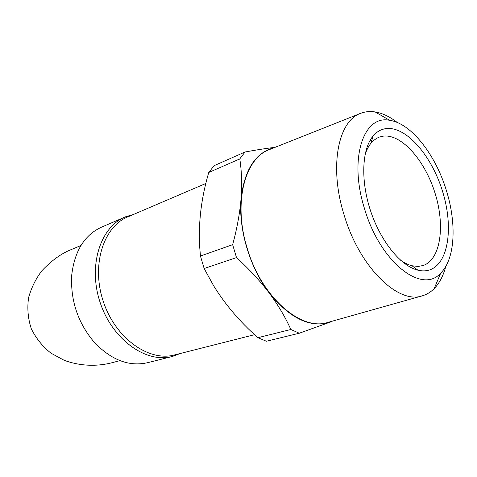 <?xml version="1.0" encoding="UTF-8"?>
<svg xmlns="http://www.w3.org/2000/svg" width="477" height="477" viewBox="0 0 477 477"><rect width="100%" height="100%" fill="white"/><g stroke="black" fill="none" stroke-linecap="round" stroke-linejoin="round"><path stroke-width="0.72" d="M400.322 260.025C404.329 262.899 408.234 264.818 412.039 265.767L418.12 266.44L423.272 265.492C440.67 259.41 445.274 225.973 435.197 193.632C425.341 161.232 402.23 134.246 383.663 136.076L379.328 137.078L376.758 138.276L373.765 140.381L371.046 143.154C368.471 146.272 366.431 150.285 364.935 155.192M386.793 128.51C381.505 128.999 376.937 131.509 373.074 136.052C361.9 149.158 360.433 180.628 370.683 211.198C380.879 241.785 401.026 266.208 417.912 270.173C422.306 271.228 426.355 271.097 430.063 269.779C448.821 262.964 453.532 226.551 442.59 191.456C431.876 156.301 406.959 126.799 386.793 128.51M445.804 266.345C443.342 275.742 439.472 283.165 434.189 288.609C430.689 292.151 426.682 294.565 422.163 295.859C398.062 304.475 359.264 266.977 343.965 214.501C328.82 166.074 338.39 120.198 361.095 113.18C365.501 111.558 370.182 111.141 375.125 111.928C382.447 113.156 389.834 116.686 397.281 122.506M422.163 295.859L327.961 322.386C301.297 331.587 261.134 297.219 247.014 247.658C232.877 201.956 245.178 157.356 270.101 149.313L360.129 113.562M364.464 208.485C348.538 158.161 363.701 114.516 389.691 120.329C411.275 123.304 435.644 154.846 446.412 190.621C456.811 223.743 455.141 259.017 440.742 273.035C422.336 294.655 380.157 262.594 364.464 208.485M180.354 353.475L172.596 356.402C146.677 363.778 112.542 340.071 100.218 302.71C87.601 265.45 100.677 226.17 125.886 216.683L133.316 214.519M171.905 356.575L147.983 362.609C129.303 366.95 111.391 360.171 94.255 342.277C77.829 322.774 70.328 300.325 71.741 274.937C74.698 250.413 84.966 234.332 102.549 226.7L124.109 217.446M80.923 245.536L71.681 249.393C61.622 253.275 51.701 260.382 41.916 270.727C35.966 278.455 31.536 287.375 28.626 297.487C27.046 308.064 27.946 318.523 31.327 328.85C36.174 338.551 42.739 346.666 51.027 353.201L64.264 360.356C82.688 367.028 99.627 365.942 111.922 362.747L119.965 360.636M333.745 320.759L332.988 320.973M330.889 321.862L299.3 333.226L266.399 341.246L257.902 337.704L290.827 329.488C285.413 317.3 278.163 305.071 269.082 292.8C290.344 318.904 310.944 328.587 330.889 321.862M290.827 329.488L299.3 333.226M208.747 172.501L214.107 165.698L245.023 151.996L239.788 158.895L208.747 172.501C201.306 197.907 198.283 222.67 199.684 246.776L200.447 256.018L232.651 244.665C236.98 228.781 239.776 213.535 241.046 198.921C238.339 229.067 249.787 267.579 269.082 292.8C259.744 280.554 248.887 268.819 236.503 257.592L204.15 268.521L213.541 285.598C225.18 304.511 239.967 321.88 257.902 337.704M232.651 244.665L236.503 257.592M200.447 256.018L204.15 268.521M274.418 147.602C255.612 152.348 244.486 169.454 241.046 198.921C242.095 184.372 241.678 171.028 239.788 158.895M245.023 151.996C256.387 149.909 266.416 148.353 275.104 147.327M205.873 183.46L128.671 216.51C103.747 225.859 90.863 264.747 103.36 301.655C115.571 338.652 149.313 362.162 174.916 354.852L254.581 334.675M412.82 268.408L414.823 267.859M369.782 140.93L371.929 140.065M378.41 137.448L379.328 137.078M412.039 265.767L417.912 270.173M371.046 143.154L373.074 136.052M389.691 120.329L375.125 111.928M440.742 273.035L434.189 288.609"/></g></svg>

